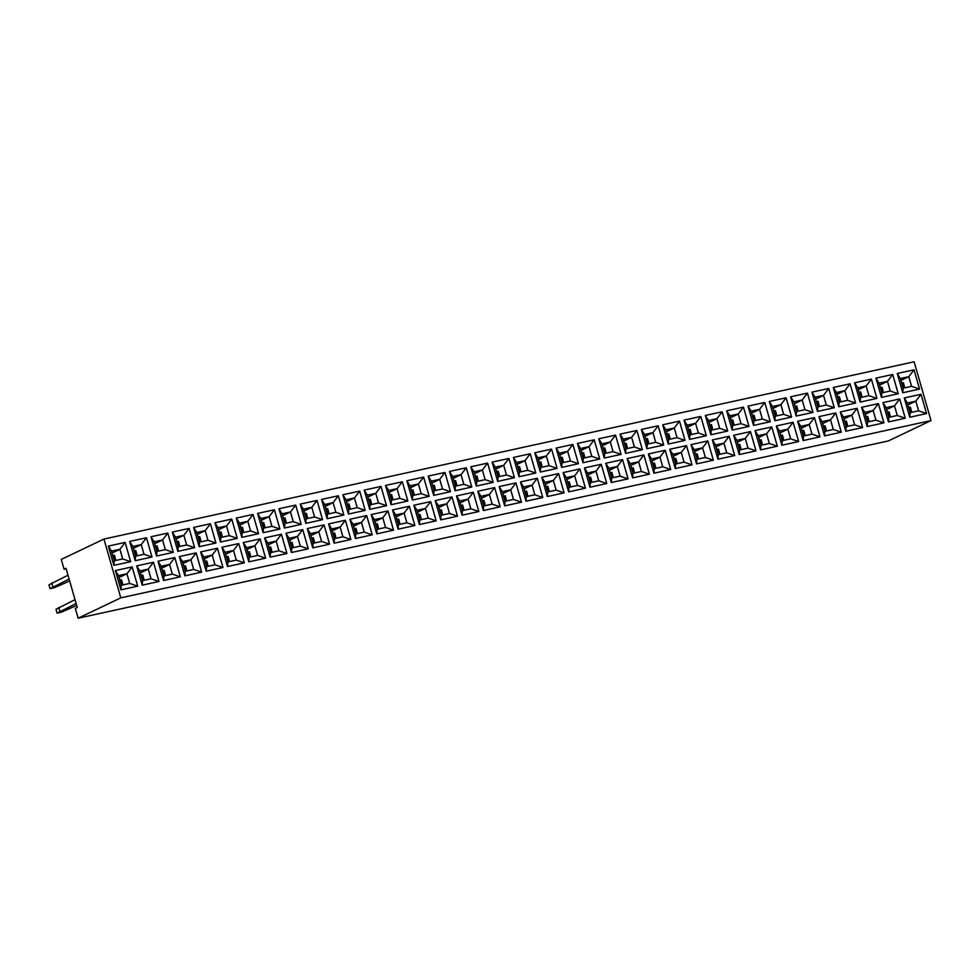 <?xml version="1.0" encoding="UTF-8"?>
<svg xmlns="http://www.w3.org/2000/svg" width="980" height="980" viewBox="0 0 980 980"><rect width="100%" height="100%" fill="white"/><g stroke="black" fill="none" stroke-linecap="round" stroke-linejoin="round"><path stroke-width="1.47" d="M103.941 539.061L61.275 559.421L64.092 569.221L66.028 568.29L77.261 607.477L75.325 608.409L78.131 618.209L120.797 597.849L931 420.579L914.144 361.791L103.941 539.061L120.797 597.849M78.131 618.209L888.346 440.939L931 420.579M144.011 554.288L151.986 557.02L146.461 537.751L129.679 541.426L135.203 560.695L151.998 557.02L146.473 537.751L129.679 541.426L132.815 546.46L135.583 556.138L144.011 554.288L141.243 544.623L132.815 546.46M156.531 556.028L173.313 552.352L167.788 533.083L151.006 536.758L156.531 556.028M210.431 523.749L193.648 527.424L199.173 546.693L215.955 543.03L210.431 523.749L193.648 527.424M172.321 532.091L177.846 551.36L194.64 547.685L189.115 528.416L172.321 532.091L189.103 528.416L183.885 535.288L175.457 537.126L178.225 546.803L186.653 544.966L183.885 535.288M142.222 585.146L142.602 580.613L151.03 578.776L158.993 581.508L153.48 562.226L136.698 565.901L142.222 585.17L159.017 581.495L153.48 562.226L136.698 565.901M163.538 580.479L163.929 575.946L172.357 574.109L180.32 576.84L174.795 557.559L158.025 561.234L163.55 580.503L180.332 576.828L174.808 557.559L158.025 561.234M206.18 571.156L206.572 566.624L214.975 564.762L222.962 567.506L217.438 548.237L200.667 551.899L206.192 571.181L222.975 567.506L217.45 548.224L200.667 551.899L203.791 556.946L206.572 566.624L215 564.774L212.219 555.096L203.791 556.946M196.123 552.904L190.904 559.764L182.5 561.626L185.257 571.267L193.648 569.429L201.647 572.173L196.123 552.904L179.34 556.567L184.865 575.836L201.66 572.173L196.135 552.892L179.34 556.567L182.476 561.614L185.245 571.279L193.673 569.441L190.904 559.764L182.476 561.614M264.625 537.91L270.149 557.179L286.944 553.504L281.419 534.235L264.625 537.91L281.407 534.235L276.189 541.107L267.761 542.945L270.529 552.622L278.957 550.785L276.189 541.107M248.834 561.846L265.617 558.171L260.092 538.902L243.31 542.577L248.834 561.846M236.315 560.107L244.29 562.839L238.765 543.569L221.982 547.232L227.507 566.514L244.302 562.839L238.777 543.569L221.982 547.244L225.118 552.279L227.887 561.957L236.315 560.107L233.546 550.429L225.118 552.279M250.623 530.964L258.585 533.696L253.061 514.427L236.29 518.101L241.815 537.371L258.598 533.696L253.073 514.427L236.29 518.089L239.414 523.136L242.195 532.814L250.623 530.964L247.842 521.287L239.414 523.136L242.207 532.789L250.598 530.952L247.83 521.311L239.439 523.149M220.488 542.038L237.282 538.363L231.758 519.082L214.963 522.757L220.488 542.038M271.938 526.297L279.913 529.029L274.4 509.759L257.605 513.434L263.13 532.704L279.925 529.029L274.388 509.759L257.605 513.434L260.741 518.469L263.51 528.147L271.938 526.297L269.169 516.632L260.741 518.469L263.522 528.122L271.913 526.285L269.157 516.656L260.766 518.481M291.477 552.512L308.259 548.849L302.734 529.568L285.952 533.243L291.477 552.512M284.445 528.012L284.837 523.479L293.265 521.642L301.228 524.374L295.715 505.092L278.933 508.767L284.457 528.036L301.24 524.361L295.703 505.092L278.933 508.767M462.046 515.198L478.828 511.523L473.303 492.254L456.521 495.917L462.046 515.198M455.026 490.723L471.809 487.048L466.284 467.766L449.502 471.441L455.026 490.723M440.718 519.841L441.098 515.309L449.514 513.447L457.501 516.191L451.976 496.921L435.194 500.584L440.718 519.865L457.513 516.191L451.988 496.909L435.194 500.584L438.329 505.631L441.098 515.309L449.526 513.459L446.757 503.781L438.329 505.631M433.699 495.353L434.079 490.821L442.507 488.983L450.482 491.715L444.957 472.446L428.174 476.109L433.699 495.378L450.494 491.715L444.969 472.434L428.174 476.109M423.642 477.101L406.859 480.776L412.384 500.045L429.166 496.37L423.642 477.101L406.859 480.776M419.403 524.521L436.186 520.858L430.661 501.576L413.879 505.251L419.403 524.521M348.415 514.022L348.794 509.49L357.21 507.628L365.197 510.372L359.672 491.103L342.89 494.765L348.415 514.047L365.209 510.372L359.685 491.103L342.89 494.778L346.026 499.812L348.794 509.49L357.222 507.64L354.454 497.963L346.026 499.812M369.742 509.38L386.524 505.705L381 486.435L364.217 490.11L369.742 509.38M364.241 532.115L372.216 534.847L366.692 515.578L349.909 519.253L355.434 538.522L372.229 534.847L366.704 515.578L349.909 519.253L353.045 524.288L355.813 533.965L364.241 532.115L361.473 522.45L353.045 524.288L355.826 533.941L364.217 532.103L361.461 522.463L353.07 524.3M392.551 509.919L398.076 529.188L414.871 525.513L409.346 506.244L392.551 509.919L409.334 506.244L404.115 513.116L395.687 514.953L398.456 524.631L406.884 522.793L404.115 513.116M385.532 485.443L391.057 504.712L407.852 501.037L402.327 481.768L385.532 485.443L402.315 481.768L397.096 488.64L388.668 490.478L391.437 500.155L399.865 498.318L397.096 488.64L388.693 490.502L391.449 500.131L399.852 498.293L397.084 488.665L389.232 492.401M376.761 533.855L393.543 530.18L388.019 510.911L371.236 514.586L376.761 533.855L377.141 529.298L385.569 527.461L382.788 517.783L374.36 519.62L377.141 529.298M321.599 541.45L329.574 544.182L324.049 524.913L307.267 528.575L312.792 547.857L329.586 544.182L324.062 524.9L307.267 528.575L310.403 533.622L313.171 543.3L321.599 541.45L318.831 531.773L310.403 533.622L313.184 543.275L321.575 541.438L318.819 531.797L310.427 533.635M342.927 536.783L350.889 539.515L345.377 520.245L328.594 523.908L334.119 543.19L350.901 539.515L345.364 520.245L328.594 523.92L331.718 528.955L334.499 538.633L342.927 536.783L340.146 527.105L331.718 528.955L334.511 538.608L342.902 536.771L340.134 527.13L331.742 528.967M305.772 523.345L306.152 518.812L314.58 516.975L322.555 519.706L317.03 500.437L300.248 504.1L305.772 523.369L322.567 519.706L317.042 500.425L300.248 504.1M327.099 518.714L343.882 515.039L338.357 495.758L321.575 499.433L327.099 518.714M494.63 487.587L477.836 491.262L483.361 510.531L500.155 506.856L494.63 487.587L477.836 491.262M470.817 466.774L476.341 486.055L493.136 482.38L487.611 463.111L470.817 466.774L487.599 463.111L482.38 469.971L473.952 471.821L476.721 481.499L485.149 479.649L482.38 469.971M862.62 427.55L857.084 408.28L840.301 411.955L845.826 431.225L862.62 427.55M824.499 435.867L824.891 431.335L833.319 429.485L841.281 432.217L835.756 412.948L818.974 416.623L824.511 435.892L841.293 432.217L835.769 412.948L818.974 416.623M797.659 421.277L803.183 440.559L819.966 436.884L814.441 417.615L797.659 421.277L814.441 417.615L809.223 424.475L800.795 426.325L803.563 436.002L811.991 434.152L809.223 424.475M838.794 406.725L839.186 402.192L847.614 400.342L855.577 403.074L850.064 383.805L833.282 387.48L838.807 406.749L855.601 403.074L850.064 383.805L833.282 387.48M796.164 416.084L812.959 412.409L807.422 393.127L790.639 396.802L796.164 416.084M817.479 411.392L817.871 406.859L826.299 405.01L834.262 407.741L828.749 388.472L811.955 392.135L817.492 411.416L834.274 407.741L828.737 388.472L811.955 392.147M710.88 434.74L727.662 431.065L722.138 411.796L705.355 415.459L710.88 434.74M732.195 430.049L732.587 425.516L741.015 423.666L748.977 426.398L743.452 407.129L726.67 410.804L732.195 430.073L748.99 426.398L743.465 407.129L726.67 410.804M753.522 425.406L770.305 421.731L764.78 402.462L747.997 406.137L753.522 425.406L753.902 420.849L762.33 419.011L759.561 409.334L751.133 411.171L753.902 420.849L762.305 418.987L759.549 409.358L751.145 411.196L753.914 420.824M771.799 426.937L755.017 430.612L760.541 449.881L777.324 446.219L771.799 426.937L755.017 430.612M739.214 454.549L756.009 450.874L750.484 431.604L733.689 435.279L739.214 454.549L739.606 449.991L748.034 448.154L745.253 438.477L736.825 440.314L739.606 449.991M729.157 436.272L712.374 439.947L717.899 459.216L734.682 455.541L729.157 436.272L712.374 439.947L715.51 444.981L718.279 454.659L726.707 452.821L723.938 443.144L715.51 444.981L718.291 454.634L726.682 452.797L723.926 443.168L715.523 444.994M781.856 445.202L782.248 440.669L790.676 438.82L798.639 441.551L793.114 422.282L776.332 425.945L781.856 445.226L798.651 441.551L793.126 422.27L776.332 425.945M774.837 420.714L775.229 416.182L783.633 414.332L791.62 417.076L786.095 397.807L769.312 401.469L774.849 420.738L791.632 417.076L786.107 397.794L769.312 401.469L772.448 406.516L775.229 416.182L783.657 414.344L780.876 404.666L772.448 406.516M534.786 452.785L540.311 472.054L557.093 468.391L551.569 449.11L534.786 452.785L551.556 449.122L546.338 455.982L537.91 457.832L540.691 467.497L549.119 465.659L546.338 455.982L537.934 457.844L540.703 467.485L549.094 465.647L546.338 456.006L538.486 459.755M556.101 448.117L561.626 467.399L578.421 463.724L572.896 444.442L556.101 448.117L572.884 444.454L567.665 451.315L559.237 453.164L562.005 462.842L570.434 460.992L567.665 451.315M599.736 459.057L594.211 439.787L577.428 443.45L582.953 462.732L599.736 459.057L594.199 439.787L577.428 443.462M646.91 448.73L663.705 445.055L658.18 425.786L641.386 429.461L646.91 448.73L647.302 444.173L655.718 442.335L652.95 432.658L644.522 434.495L647.302 444.173M642.378 449.722L636.853 430.453L620.071 434.128L625.595 453.397L642.378 449.722L636.841 430.453L620.071 434.128L623.207 439.163L625.975 448.84L634.403 447.002L631.622 437.325L623.207 439.163L625.987 448.816L634.379 446.978L631.622 437.35L623.219 439.187M615.538 435.12L598.743 438.795L604.268 458.064L621.063 454.389L615.538 435.12L598.743 438.795M620.095 476.145L628.07 478.877L622.545 459.596L605.763 463.271L611.287 482.54L628.082 478.865L622.557 459.596L605.763 463.271L608.899 468.305L611.667 477.983L620.095 476.145L617.327 466.468L608.899 468.305M598.78 480.8L606.743 483.532L601.218 464.263L584.448 467.938L589.972 487.207L606.755 483.532L601.23 464.263L584.448 467.938L587.571 472.973L590.352 482.65L598.78 480.8L595.999 471.135L587.571 472.973L590.364 482.626L598.755 480.788L595.999 471.147L587.596 472.985M547.318 496.517L547.71 491.985L556.138 490.135L564.1 492.867L558.588 473.585L541.805 477.26L547.33 496.541L564.113 492.867L558.576 473.597L541.805 477.26M577.453 485.468L585.428 488.199L579.915 468.93L563.12 472.593L568.645 491.874L585.44 488.199L579.903 468.93L563.12 472.605L566.256 477.64L569.025 487.317L577.453 485.468L574.684 475.79L566.256 477.64L569.037 487.293L577.441 485.455L574.672 475.815L566.281 477.652M648.405 453.936L653.93 473.218L670.724 469.543L665.2 450.261L648.405 453.936L665.187 450.273L659.969 457.133L651.541 458.983L654.309 468.648L662.737 466.811L659.969 457.133M632.602 477.848L632.994 473.316L641.422 471.478L649.385 474.21L643.872 454.928L627.09 458.603L632.615 477.873L649.397 474.198L643.86 454.928L627.09 458.603M696.572 463.883L713.367 460.208L707.842 440.939L691.047 444.602L696.572 463.883M684.028 420.126L689.553 439.408L706.347 435.733L700.823 416.451L684.028 420.126L700.81 416.463L695.592 423.323L687.164 425.173L689.945 434.851L698.373 433.001L695.592 423.323M668.238 444.063L685.02 440.4L679.495 421.118L662.713 424.793L668.238 444.063L668.617 439.505L677.045 437.668L674.277 427.99L665.849 429.84L668.617 439.505M692.039 464.875L686.502 445.606L669.732 449.269L675.257 468.55L692.039 464.875L686.514 445.594L669.732 449.269M499.163 486.595L504.688 505.864L521.47 502.189L515.946 482.92L499.163 486.595L515.933 482.92L510.715 489.792L502.287 491.629L505.068 501.307L513.495 499.469L510.715 489.792L502.311 491.654L505.08 501.282L513.471 499.445L510.702 489.816L502.863 493.553M520.478 481.927L526.003 501.197L542.798 497.534L537.273 478.252L520.478 481.927L537.26 478.265L532.042 485.125L523.614 486.974L526.383 496.64L534.811 494.802L532.042 485.125M527.791 470.327L535.766 473.058L530.241 453.777L513.459 457.452L518.984 476.721L535.778 473.046L530.254 453.777L513.459 457.452L516.595 462.487L519.363 472.164L527.791 470.327L525.023 460.649L516.595 462.487M497.669 481.388L514.451 477.713L508.926 458.444L492.144 462.119L497.669 481.388L498.048 476.831L506.476 474.982L503.696 465.316L495.268 467.154L498.048 476.831M888.468 421.902L905.263 418.227L899.726 398.946L882.943 402.621L888.468 421.902M881.449 397.415L898.244 393.74L892.707 374.47L875.924 378.145L881.449 397.415L881.829 392.858L890.257 391.02L887.488 381.343L879.06 383.18L881.829 392.858L890.232 391.008L887.476 381.367L879.072 383.204L881.841 392.833M878.399 403.613L873.18 410.485L864.777 412.347L867.545 421.976L875.936 420.151L883.923 422.895L878.399 403.613L861.616 407.288L867.153 426.557L883.936 422.882L878.411 403.613L861.616 407.288L864.752 412.323L867.533 422L875.961 420.163L873.18 410.485L864.752 412.323M860.122 402.057L860.514 397.525L868.942 395.687L876.904 398.419L871.392 379.138L854.597 382.812L860.134 402.082L876.916 398.407L871.379 379.138L854.597 382.812M113.876 565.338L114.268 560.805L122.672 558.943L130.659 561.687L125.146 542.405L108.364 546.081L113.888 565.362L130.671 561.687L125.134 542.418L108.364 546.093L111.487 551.128L114.268 560.805L122.696 558.955L119.915 549.278L111.487 551.128M120.895 589.813L121.287 585.28L129.715 583.431L137.678 586.163L132.153 566.893L115.383 570.568L120.908 589.838L137.69 586.163L132.165 566.893L115.383 570.568M911.584 386.353L919.546 389.085L914.022 369.815L897.239 373.478L902.776 392.76L919.558 389.085L914.034 369.803L897.239 373.478L900.375 378.525L903.156 388.19L911.584 386.353L908.803 376.675L900.375 378.525L903.168 388.178L911.559 386.341L908.791 376.7L900.399 378.537M921.053 394.279L904.258 397.954L909.795 417.235L926.578 413.56L921.053 394.279L904.258 397.966M66.162 568.768L64.092 569.221M156.518 556.003L156.91 551.471L165.338 549.633L173.301 552.352L167.776 533.083L151.006 536.758M207.981 540.298L215.943 543.03L210.418 523.761L205.2 530.621L196.772 532.471L199.553 542.136L207.981 540.298L205.2 530.621M189.115 528.416L194.628 547.698L186.653 544.966L183.873 535.313L175.481 537.15L178.238 546.779L186.629 544.941M281.419 534.235L286.932 553.516L278.957 550.785L276.176 541.132L267.785 542.969L270.541 552.598L278.933 550.76M248.822 561.822L249.214 557.289L257.642 555.44L265.605 558.171L260.08 538.902L243.31 542.577M229.296 535.631L237.27 538.363L231.746 519.094L214.963 522.757L218.099 527.804L220.868 537.481L229.296 535.631L226.527 525.954L218.099 527.804L220.88 537.457L229.271 535.619L226.515 525.978L218.124 527.816M302.734 529.568L285.952 533.243M300.284 546.117L308.247 548.849L302.722 529.58L297.504 536.44L289.076 538.29L291.856 547.955L300.284 546.117L297.504 536.44M462.033 515.174L462.425 510.641L470.853 508.791L478.816 511.523L473.291 492.254L456.521 495.929M455.014 490.698L455.406 486.166L463.834 484.316L471.797 487.048L466.272 467.779L449.502 471.441M421.192 493.651L429.154 496.382L423.63 477.101L418.411 483.973L409.983 485.81L412.764 495.488L421.192 493.651L418.411 483.973L410.007 485.835L412.776 495.464L421.167 493.626L418.399 483.998L410.559 487.734M419.391 524.496L419.783 519.964L428.211 518.126L436.174 520.858L430.649 501.589L413.879 505.251M369.73 509.355L370.122 504.823L378.55 502.973L386.512 505.705L380.987 486.435L364.217 490.11M406.872 522.769L404.103 513.14L395.712 514.978L398.468 524.606L406.872 522.769L414.859 525.525L409.334 506.244M402.327 481.768L407.839 501.037L399.865 498.318M385.569 527.461L393.531 530.192L388.007 510.911L371.236 514.586M327.087 518.69L327.479 514.157L335.907 512.307L343.87 515.039L338.345 495.77L321.575 499.433M492.168 504.137L500.143 506.856L494.618 487.587L489.4 494.459L480.972 496.297L483.74 505.974L492.168 504.137L489.4 494.459L480.996 496.309L483.752 505.95L492.156 504.112L489.388 494.484L481.535 498.22M476.341 486.031L476.721 481.499L485.137 479.637L493.124 482.38L487.599 463.111M862.608 427.55L857.084 408.28L840.301 411.955L843.437 416.99L846.206 426.668L854.634 424.83L851.865 415.152L843.437 416.99M811.967 434.14L809.211 424.499L800.807 426.337L803.576 435.978L811.967 434.14L819.954 436.884L814.441 417.615M807.422 393.127L790.639 396.802M812.947 412.409L807.422 393.139L802.204 399.999L793.776 401.849L796.544 411.526L804.972 409.677L802.204 399.999L793.788 401.861L796.556 411.502L804.948 409.665L802.191 400.024L794.339 403.772M828.749 388.472L823.519 395.332L815.091 397.182L817.871 406.859M710.867 434.716L711.26 430.183L719.688 428.334L727.65 431.065L722.138 411.796L705.355 415.471M762.33 419.011L770.292 421.743L764.78 402.462L747.997 406.137L751.133 411.171M769.349 443.487L777.312 446.219L771.799 426.949L766.581 433.809L758.153 435.659L760.921 445.324L769.349 443.487L766.581 433.809M748.034 448.154L755.997 450.886L750.472 431.604L733.689 435.279L736.825 440.314L739.606 449.967L748.01 448.13L745.241 438.501L736.85 440.339M726.707 452.821L734.669 455.541L729.145 436.272L723.938 443.144L716.074 446.905M551.569 449.11L557.093 468.391L549.119 465.659M570.421 460.98L567.653 451.339L559.262 453.177L562.018 462.817L570.421 460.98L578.408 463.724L572.884 444.454M655.718 442.335L663.693 445.067L658.168 425.786L641.386 429.461L644.522 434.495L647.302 444.148L655.706 442.311L652.937 432.682L644.546 434.52M636.853 430.453L631.622 437.325L623.77 441.086M613.076 451.658L621.051 454.389L615.526 435.12L610.307 441.992L601.879 443.83L604.648 453.507L613.076 451.658L610.307 441.992L601.904 443.842L604.66 453.483L613.063 451.645L610.295 442.005L602.443 445.753M653.93 473.181L654.309 468.648L662.725 466.799L670.712 469.543L665.187 450.273M707.842 440.939L691.047 444.614M705.38 457.476L713.354 460.208L707.83 440.939L702.611 447.799L694.183 449.649L696.964 459.326L705.38 457.476L702.611 447.799L694.208 449.661L696.964 459.302L705.367 457.464L702.599 447.823L694.759 451.572M684.04 420.163L687.164 425.173L689.945 434.826L698.348 432.988L706.335 435.733L700.81 416.463M679.495 421.118L662.713 424.793M677.045 437.668L685.008 440.4L679.483 421.13L674.277 427.99M515.946 482.92L521.458 502.201L513.495 499.469M534.811 494.802L542.785 497.534L537.26 478.265M506.476 474.982L514.439 477.713L508.914 458.444L492.144 462.119L495.268 467.154L498.06 476.807L506.452 474.969L503.696 465.341L495.292 467.166M899.726 398.946L882.943 402.621M905.251 418.227L899.726 398.958L894.507 405.818L886.079 407.668L888.848 417.345L897.276 415.496L894.507 405.818L886.092 407.68L888.86 417.321L897.251 415.483L894.495 405.843L886.643 409.591M890.257 391.02L898.219 393.752L892.707 374.47L875.924 378.145L879.06 383.18M918.603 410.828L926.566 413.56L921.041 394.291L915.822 401.151L907.394 403.001L910.175 412.678L918.603 410.828L915.822 401.151M69.654 580.956L54.304 587.743L50.102 588.662L49 584.803L68 575.187M50.102 588.662L69.115 579.045M75.019 599.674L56.019 609.278L57.122 613.137L61.324 612.218L76.673 605.432M76.134 603.521L57.122 613.137M146.461 537.751L141.243 544.623L132.839 546.473L135.595 556.113L143.987 554.276L141.23 544.635L133.378 548.384M135.203 560.67L135.583 556.138M151.006 536.795L154.13 541.793L156.91 551.471M167.776 533.083L162.558 539.956L154.13 541.793M165.338 549.633L162.558 539.956L154.154 541.818L156.923 551.446L165.314 549.609L162.545 539.98L154.705 543.716M193.648 527.461L196.772 532.471M199.161 546.668L199.553 542.136L207.956 540.286L205.188 530.646L196.796 532.483L199.565 542.124M172.333 532.128L175.457 537.126M177.846 551.336L178.225 546.803M153.48 562.226L148.262 569.098L139.834 570.936L142.602 580.613L151.006 578.751L148.25 569.123L139.858 570.96L142.615 580.589M151.03 578.776L148.262 569.098M136.71 565.938L139.834 570.936M174.795 557.559L169.577 564.431L161.149 566.269L163.929 575.946M158.025 561.271L161.149 566.269M172.333 574.084L169.565 564.456L161.173 566.293L163.942 575.922L172.333 574.084L169.577 564.431M217.438 548.237L212.219 555.096L203.816 556.959L206.584 566.599M184.865 575.811L185.245 571.279M264.637 537.947L267.761 542.945M270.149 557.154L270.529 552.622M243.31 542.614L246.433 547.612L249.214 557.289M260.08 538.902L254.861 545.774L246.433 547.612M257.642 555.44L254.861 545.774L246.458 547.624L249.226 557.265L257.618 555.427L254.849 545.799L247.009 549.535M238.765 543.569L233.546 550.429L225.143 552.291L227.899 561.932L236.29 560.095L233.534 550.454L225.682 554.202M227.507 566.489L227.887 561.957M241.803 537.346L242.195 532.814M253.061 514.427L247.842 521.287L239.99 525.06M220.488 542.014L220.868 537.481M231.746 519.094L226.527 525.954L218.663 529.727M274.388 509.759L269.169 516.632M263.13 532.679L263.51 528.147M291.464 552.487L291.856 547.955L300.26 546.105L297.491 536.464L289.1 538.302L291.868 547.943M285.952 533.279L289.076 538.29M295.703 505.092L290.484 511.964L282.056 513.802L284.837 523.479M293.265 521.642L290.484 511.964M278.933 508.804L282.056 513.802L284.849 523.455L293.24 521.617L290.472 511.989L282.081 513.826M456.533 495.966L459.645 500.964L462.425 510.641L470.829 508.779L468.073 499.114L459.645 500.964M473.291 492.254L468.073 499.114L459.669 500.976L462.438 510.617M449.514 471.478L452.625 476.488L455.406 486.166L463.81 484.304L461.041 474.663L452.65 476.501L455.418 486.141M466.272 467.779L461.053 474.639L452.625 476.488M463.834 484.316L461.053 474.639M451.976 496.921L446.757 503.781L438.354 505.643L441.11 515.284M444.957 472.446L439.738 479.306L431.31 481.156L434.079 490.821L442.495 488.971L439.726 479.33L431.335 481.168L434.091 490.809M428.187 476.145L431.31 481.156M442.507 488.983L439.738 479.306M406.872 480.813L409.983 485.81M412.372 500.021L412.764 495.488M413.891 505.288L417.002 510.298L419.783 519.964L428.187 518.114L425.43 508.449L417.002 510.298M430.649 501.589L425.43 508.449M359.672 491.103L354.454 497.963L346.05 499.825L348.807 509.465M364.229 490.147L367.341 495.145L370.122 504.823L378.525 502.961L375.769 493.308L367.341 495.145M380.987 486.435L375.769 493.308L367.365 495.157L370.134 504.798M366.692 515.578L361.473 522.45M355.434 538.498L355.813 533.965M392.563 509.955L395.687 514.953M398.076 529.163L398.456 524.631M385.544 485.48L388.668 490.478M391.057 504.688L391.437 500.155M371.249 514.623L374.36 519.62L377.153 529.274L385.544 527.436L382.776 517.808L374.385 519.645M388.007 510.911L382.788 517.783M312.792 547.832L313.171 543.3M324.049 524.913L318.831 531.773L310.966 535.546M345.364 520.245L340.146 527.105L332.293 530.878M334.107 543.165L334.499 538.633M317.03 500.437L311.812 507.297L303.384 509.147L306.152 518.812M300.26 504.137L303.384 509.147M314.555 516.962L311.799 507.322L303.408 509.159L306.164 518.788L314.555 516.962L311.812 507.297M321.587 499.469L324.699 504.48L327.479 514.157L335.883 512.295L333.127 502.63L324.699 504.48M338.345 495.77L333.127 502.63M477.848 491.299L480.972 496.297M483.361 510.507L483.74 505.974M470.829 466.823L473.952 471.821L476.733 481.474M862.596 427.562L854.634 424.83L851.853 415.177L843.449 417.015L846.218 426.643L854.609 424.805M857.084 408.28L851.865 415.152L844.001 418.913M845.814 431.2L846.206 426.668M835.756 412.948L830.538 419.82L822.11 421.657L824.891 431.335L833.294 429.473L830.538 419.82L822.134 421.67L824.891 431.31M818.986 416.659L822.11 421.657M797.671 421.314L800.795 426.325M803.171 440.535L803.563 436.002M850.064 383.805L844.846 390.677L836.418 392.515L839.186 402.192L847.59 400.33L844.834 390.689L836.43 392.527L839.198 402.168M847.614 400.342L844.846 390.677M833.294 387.517L836.418 392.515M796.152 416.059L796.544 411.526M812.935 412.409L804.972 409.677M790.652 396.839L793.776 401.849M826.299 405.01L823.519 395.332M811.967 392.172L815.091 397.182L817.884 406.835L826.275 404.997L823.506 395.357L815.115 397.194M705.367 415.508L708.491 420.506L711.26 430.183M722.138 411.796L716.919 418.656L708.491 420.506M719.663 428.321L716.907 418.68L708.503 420.518L711.272 430.159L719.663 428.321L716.919 418.656M743.452 407.129L738.234 414.001L729.806 415.839L732.587 425.516L740.99 423.654L738.234 414.001M726.682 410.841L729.806 415.839M764.78 402.462L759.561 409.334L751.697 413.095M755.029 430.649L758.153 435.659L760.933 445.312L769.325 443.475L766.568 433.834L758.165 435.671M760.529 449.857L760.921 445.324M750.472 431.604L745.253 438.477L737.401 442.237M717.887 459.191L718.279 454.659M793.114 422.282L787.895 429.142L779.467 430.992L782.248 440.669M776.344 425.982L779.467 430.992L782.248 440.645L790.652 438.807L787.895 429.142M786.095 397.807L780.876 404.666L772.473 406.529L775.229 416.169M534.798 452.821L537.91 457.832M540.298 472.029L540.691 467.497M556.113 448.154L559.237 453.164M561.626 467.374L562.005 462.842M599.723 459.057L591.761 456.325L588.98 446.647L580.552 448.497L583.333 458.175L591.761 456.325L588.98 446.672L580.577 448.509L583.345 458.15L591.736 456.313M594.199 439.787L588.98 446.647M582.941 462.707L583.333 458.175M577.441 443.487L580.552 448.497M658.168 425.786L652.95 432.658L645.097 436.418M642.365 449.734L634.403 447.002M625.583 453.373L625.975 448.84M598.755 438.832L601.879 443.83M604.268 458.04L604.648 453.507M622.545 459.596L617.327 466.468L608.923 468.33L611.679 477.958L620.083 476.121L617.314 466.492L609.462 470.229M611.287 482.515L611.667 477.983M589.96 487.183L590.352 482.65M601.218 464.263L595.999 471.135L588.147 474.896M558.576 473.597L553.357 480.457L544.929 482.307L547.71 491.985L556.113 490.123L553.357 480.482L544.954 482.319L547.722 491.96M556.138 490.135L553.357 480.457M541.818 477.297L544.929 482.307M579.903 468.93L574.684 475.79M568.645 491.85L569.025 487.317M648.417 453.973L651.541 458.983M643.86 454.928L638.642 461.801L630.214 463.638L632.994 473.316M641.422 471.478L638.642 461.801L630.238 463.663L633.007 473.291L641.398 471.466L638.642 461.825L630.789 465.574M627.102 458.64L630.214 463.638M696.572 463.859L696.964 459.326M691.059 444.651L694.183 449.649M689.553 439.383L689.945 434.851M662.725 424.83L665.849 429.84L668.63 439.493L677.021 437.656L674.264 428.015L665.861 429.853M686.502 445.606L681.284 452.466L672.868 454.316L675.636 463.993L684.064 462.144L681.284 452.466M669.744 449.305L672.868 454.316M692.027 464.875L684.064 462.144L681.284 452.491L672.88 454.328L675.649 463.969L684.04 462.131M675.245 468.526L675.636 463.993M499.175 486.631L502.287 491.629M504.676 505.839L505.068 501.307M520.49 481.964L523.614 486.974L526.395 496.627L534.798 494.79L532.03 485.149L523.639 486.987M526.003 501.172L526.383 496.64M518.984 476.697L519.363 472.164M530.241 453.777L525.023 460.649L516.619 462.511L519.376 472.14L527.779 470.302L525.01 460.674L517.158 464.41M508.914 458.444L503.696 465.316L495.843 469.077M888.456 421.865L888.848 417.345M905.238 418.227L897.276 415.496M882.956 402.658L886.079 407.668M892.707 374.47L887.488 381.343M867.141 426.533L867.533 422M871.379 379.138L866.161 386.01L857.733 387.847L860.514 397.525L868.917 395.663L866.149 386.034L857.757 387.872L860.526 397.5M868.942 395.687L866.161 386.01M854.609 382.849L857.733 387.847M125.134 542.418L119.915 549.278L111.512 551.14L114.28 560.78M132.153 566.893L126.935 573.766L118.507 575.603L121.287 585.28M115.383 570.605L118.507 575.603L121.3 585.256L129.691 583.418L126.922 573.778L118.531 575.615M129.715 583.431L126.935 573.766L119.082 577.526M902.764 392.723L903.156 388.19M914.022 369.815L908.803 376.675M904.27 397.99L907.394 403.001L910.187 412.654L918.579 410.816L915.81 401.175L907.419 403.013M909.783 417.211L910.175 412.678M51.744 582.953L52.859 586.799M59.878 611.287L58.763 607.429M214.975 564.762L212.207 555.121L204.367 558.87M193.648 569.429L190.892 559.788L183.04 563.537M470.829 508.779L468.06 499.139L460.22 502.887M449.514 513.447L446.745 503.806L438.893 507.554M428.187 518.114L425.418 508.473L417.027 510.31L419.795 519.951M357.21 507.628L354.442 497.987L346.589 501.736M378.525 502.961L375.757 493.32L367.916 497.068M335.883 512.295L333.114 502.654L324.723 504.492L327.491 514.133M485.137 479.637L482.368 469.996L473.977 471.833M833.294 429.473L830.526 419.832L822.686 423.58M740.99 423.654L738.222 414.026L729.831 415.851L732.587 425.491M790.652 438.807L787.883 429.166L779.492 431.004M783.633 414.332L780.864 404.691L773.024 408.44M662.725 466.799L659.957 457.158L651.565 458.995L654.322 468.636M698.348 432.988L695.58 423.348L687.188 425.185M875.936 420.151L873.168 410.51L865.328 414.258M122.672 558.943L119.903 549.302L112.063 553.051M134.162 551.115L135.755 550.54L136.857 554.398L135.314 555.133M155.489 546.448L157.082 545.872L158.184 549.731L156.641 550.466M205.188 530.646L197.347 534.394M198.132 537.126L199.724 536.538L200.827 540.397L199.283 541.132M183.873 535.313L176.02 539.049M176.804 541.781L178.397 541.205L179.499 545.064L177.956 545.799M148.25 569.123L140.397 572.859M142.333 579.609L143.876 578.874L142.774 575.015L141.181 575.591M169.565 564.456L161.725 568.192M163.66 574.942L165.204 574.207L164.101 570.348L162.508 570.936M206.302 565.619L207.846 564.872L206.743 561.026L205.151 561.601M184.975 570.274L186.518 569.539L185.416 565.681L183.824 566.269M276.176 541.132L268.324 544.868M270.26 551.618L271.803 550.883L270.701 547.024L269.108 547.6M248.945 556.285L250.488 555.55L249.386 551.691L247.793 552.267M227.617 560.952L229.161 560.217L228.058 556.358L226.466 556.934M240.774 527.791L242.366 527.216L243.469 531.062L241.925 531.809M219.446 532.459L221.039 531.883L222.142 535.729L220.598 536.476M269.157 516.656L261.305 520.392M262.089 523.124L263.681 522.548L264.784 526.407L263.24 527.142M297.491 536.464L289.651 540.213M291.587 546.95L293.13 546.215L292.028 542.357L290.435 542.945M290.472 511.989L282.632 515.725M283.416 518.457L285.009 517.881L286.111 521.74L284.568 522.475M462.156 509.637L463.699 508.902L462.597 505.043L461.004 505.619M461.041 474.663L453.201 478.412M453.985 481.143L455.577 480.568L456.68 484.414L455.137 485.161M440.829 514.304L442.372 513.557L441.27 509.71L439.677 510.286M439.726 479.33L431.874 483.079M432.658 485.81L434.25 485.223L435.353 489.081L433.809 489.816M411.343 490.478L412.935 489.89L414.038 493.749L412.494 494.484M425.418 508.473L417.578 512.221M419.514 518.959L421.057 518.224L419.954 514.365L418.362 514.953M347.373 504.467L348.966 503.892L350.068 507.738L348.525 508.485M368.701 499.8L370.293 499.224L371.396 503.083L369.852 503.818M361.461 522.463L353.609 526.211M355.544 532.961L357.088 532.226L355.985 528.367L354.393 528.943M404.103 513.14L396.251 516.877M398.186 523.626L399.73 522.891L398.627 519.033L397.035 519.62M390.016 495.133L391.608 494.557L392.711 498.416L391.167 499.151M382.776 517.808L374.936 521.544M376.871 528.293L378.415 527.559L377.312 523.7L375.72 524.276M312.902 542.283L314.445 541.548L313.343 537.702L311.75 538.277M334.229 537.628L335.773 536.881L334.67 533.034L333.077 533.61M311.799 507.322L303.947 511.07M304.731 513.802L306.324 513.214L307.426 517.073L305.882 517.808M333.114 502.654L325.274 506.403M326.058 509.135L327.651 508.559L328.753 512.405L327.21 513.14M483.471 504.97L485.014 504.235L483.912 500.376L482.319 500.952M482.368 469.996L474.516 473.744M475.3 476.476L476.893 475.9L477.995 479.759L476.452 480.494M845.936 425.663L847.48 424.928L846.377 421.069L844.785 421.645M824.609 430.33L826.164 429.595L825.05 425.737L823.47 426.312M809.211 424.499L801.358 428.248M803.294 434.998L804.837 434.25L803.735 430.404L802.142 430.98M844.834 390.689L836.981 394.438M837.765 397.17L839.358 396.594L840.46 400.452L838.917 401.188M795.123 406.504L796.716 405.928L797.818 409.775L796.274 410.51M823.506 395.357L815.666 399.105M816.45 401.837L818.031 401.261L819.145 405.108L817.602 405.855M716.907 418.68L709.055 422.429M709.839 425.161L711.431 424.585L712.534 428.444L710.99 429.179M738.222 414.026L730.382 417.762M731.166 420.494L732.746 419.918L733.861 423.777L732.305 424.512M752.481 415.826L754.073 415.251L755.176 419.109L753.632 419.844M766.568 433.834L758.716 437.582M760.652 444.32L762.195 443.585L761.092 439.726L759.5 440.314M739.324 448.987L740.88 448.252L739.765 444.393L738.173 444.969M718.009 453.654L719.553 452.919L718.45 449.06L716.858 449.636M787.883 429.166L780.043 432.915M781.967 439.653L783.522 438.918L782.408 435.071L780.827 435.647M773.808 411.171L775.388 410.583L776.503 414.442L774.947 415.177M539.27 462.487L540.862 461.899L541.965 465.757L540.421 466.492M567.653 451.339L559.801 455.088M560.585 457.819L562.177 457.244L563.292 461.09L561.736 461.825M588.98 446.672L581.128 450.42M581.912 453.152L583.504 452.576L584.607 456.423L583.063 457.17M645.869 439.163L647.462 438.575L648.576 442.433L647.02 443.168M624.554 443.818L626.147 443.242L627.249 447.101L625.706 447.836M603.227 448.485L604.819 447.909L605.934 451.768L604.378 452.503M611.398 476.978L612.953 476.243L611.839 472.385L610.246 472.96M590.082 481.646L591.626 480.911L590.524 477.052L588.931 477.627M553.357 480.482L545.505 484.23M547.44 490.968L548.984 490.233L547.881 486.386L546.289 486.962M574.672 475.815L566.82 479.563M568.755 486.313L570.311 485.566L569.196 481.719L567.604 482.295M659.957 457.158L652.104 460.906M654.04 467.644L655.596 466.909L654.481 463.062L652.888 463.638M632.725 472.311L634.268 471.576L633.166 467.717L631.573 468.305M696.682 458.322L698.238 457.587L697.123 453.728L695.53 454.304M695.58 423.348L687.74 427.096M688.511 429.828L690.104 429.252L691.219 433.099L689.663 433.846M674.264 428.015L666.412 431.764M667.196 434.495L668.789 433.907L669.891 437.766L668.348 438.501M681.284 452.491L673.432 456.239M675.367 462.989L676.911 462.242L675.808 458.395L674.216 458.971M504.798 500.302L506.341 499.567L505.239 495.709L503.647 496.284M532.03 485.149L524.178 488.898M526.113 495.635L527.657 494.9L526.554 491.041L524.962 491.629M517.942 467.142L519.535 466.566L520.649 470.425L519.094 471.16M496.627 471.809L498.22 471.233L499.322 475.092L497.779 475.827M888.578 416.329L890.122 415.594L889.019 411.747L887.427 412.323M887.476 381.367L879.624 385.115M880.408 387.847L882 387.259L883.103 391.118L881.559 391.853M867.251 420.996L868.807 420.261L867.692 416.402L866.112 416.99M866.149 386.034L858.308 389.771M859.092 392.502L860.673 391.927L861.788 395.785L860.244 396.52M112.847 555.783L114.44 555.207L115.542 559.053L113.999 559.801M121.018 584.276L122.561 583.541L121.459 579.682L119.866 580.258M908.791 376.7L900.951 380.448M901.735 383.18L903.315 382.592L904.43 386.451L902.886 387.186M915.81 401.175L907.97 404.924M909.906 411.674L911.449 410.926L910.334 407.08L908.754 407.656M135.264 554.974L136.857 554.398M134.652 550.883L135.755 554.741M156.592 550.307L158.184 549.731M155.979 546.215L157.082 550.074M199.234 540.972L200.827 540.397M198.621 536.893L199.724 540.74M177.907 545.64L179.499 545.064M177.294 541.56L178.397 545.407M143.876 578.874L142.284 579.45M142.774 579.217L141.671 575.358M165.204 574.207L163.611 574.782M164.101 574.549L162.986 570.703M207.846 564.872L206.253 565.46M206.743 565.227L205.641 561.369M186.518 569.539L184.926 570.115M185.416 569.882L184.314 566.036M271.803 550.883L270.211 551.458M270.701 551.226L269.598 547.367M250.488 555.55L248.896 556.126M249.386 555.893L248.283 552.034M229.161 560.217L227.568 560.793M228.058 560.56L226.956 556.701M241.876 531.65L243.469 531.062M241.264 527.559L242.366 531.417M220.549 536.317L222.142 535.729M219.936 532.226L221.039 536.085M263.204 526.983L264.784 526.407M262.579 522.891L263.681 526.75M293.13 546.215L291.538 546.791M292.028 546.558L290.925 542.712M284.519 522.316L286.111 521.74M283.906 518.224L285.009 522.083M463.699 508.902L462.107 509.478M462.597 509.245L461.494 505.386M455.088 485.002L456.68 484.414M454.475 480.911L455.577 484.769M442.372 513.557L440.792 514.145M441.27 513.912L440.167 510.053M433.773 489.657L435.353 489.081M433.148 485.578L434.25 489.424M412.445 494.324L414.038 493.749M411.833 490.245L412.935 494.091M421.057 518.224L419.465 518.8M419.954 518.567L418.852 514.721M348.488 508.326L350.068 507.738M347.863 504.235L348.966 508.093M369.803 503.659L371.396 503.083M369.191 499.567L370.293 503.426M357.088 532.226L355.507 532.802M355.985 532.569L354.882 528.71M399.73 522.891L398.149 523.467M398.627 523.234L397.525 519.388M391.13 498.992L392.711 498.416M390.505 494.9L391.608 498.759M378.415 527.559L376.822 528.134M377.312 527.902L376.21 524.043M314.445 541.548L312.865 542.124M313.343 541.891L312.24 538.045M335.773 536.881L334.18 537.469M334.67 537.236L333.568 533.377M305.846 517.648L307.426 517.073M305.221 513.569L306.324 517.416M327.161 512.981L328.753 512.405M326.548 508.902L327.651 512.748M485.014 504.235L483.434 504.81M483.912 504.577L482.809 500.719M476.415 480.335L477.995 479.759M475.79 476.243L476.893 480.102M847.48 424.928L845.887 425.504M846.377 425.271L845.274 421.412M826.164 429.595L824.572 430.171M825.062 429.938L823.947 426.079M804.837 434.25L803.245 434.838M803.735 434.606L802.632 430.747M838.868 401.028L840.46 400.452M838.255 396.937L839.358 400.796M796.226 410.351L797.818 409.775M795.613 406.271L796.716 410.118M817.553 405.696L819.145 405.108M816.928 401.604L818.043 405.463M710.941 429.02L712.534 428.444M710.329 424.928L711.431 428.787M732.268 424.352L733.861 423.777M731.644 420.261L732.758 424.12M753.583 419.685L755.176 419.109M752.971 415.594L754.073 419.452M762.195 443.585L760.603 444.161M761.092 443.928L759.99 440.081M740.88 448.252L739.288 448.828M739.778 448.595L738.663 444.736M719.553 452.919L717.96 453.495M718.45 453.262L717.348 449.404M783.522 438.918L781.93 439.493M782.42 439.273L781.305 435.414M774.911 415.018L776.503 414.442M774.286 410.938L775.401 414.785M540.372 466.333L541.965 465.757M539.76 462.254L540.862 466.1M561.699 461.666L563.292 461.09M561.075 457.587L562.177 461.433M583.014 457.011L584.607 456.423M582.402 452.919L583.504 456.778M646.984 443.009L648.576 442.433M646.359 438.93L647.462 442.776M625.657 447.676L627.249 447.101M625.044 443.585L626.147 447.444M604.341 452.344L605.934 451.768M603.717 448.252L604.819 452.111M612.953 476.243L611.361 476.819M611.839 476.586L610.736 472.728M591.626 480.911L590.034 481.486M590.524 481.254L589.421 477.395M548.984 490.233L547.391 490.809M547.881 490.576L546.779 486.729M570.311 485.566L568.719 486.154M569.196 485.921L568.094 482.062M655.596 466.909L654.003 467.485M654.481 467.252L653.378 463.405M634.268 471.576L632.676 472.152M633.166 471.919L632.063 468.073M698.238 457.587L696.645 458.162M697.123 457.93L696.02 454.071M689.626 433.687L691.219 433.099M689.001 429.595L690.116 433.454M668.299 438.342L669.891 437.766M667.686 434.263L668.789 438.109M676.911 462.242L675.318 462.83M675.808 462.597L674.706 458.738M506.341 499.567L504.749 500.143M505.239 499.91L504.137 496.052M527.657 494.9L526.076 495.476M526.554 495.243L525.452 491.397M519.057 471L520.649 470.425M518.432 466.909L519.535 470.768M497.73 475.668L499.322 475.092M497.117 471.576L498.22 475.435M890.122 415.594L888.529 416.169M889.019 415.937L887.917 412.09M881.51 391.694L883.103 391.118M880.898 387.615L882 391.461M868.807 420.261L867.214 420.837M867.704 420.604L866.59 416.757M860.195 396.361L861.788 395.785M859.57 392.27L860.685 396.128M113.95 559.641L115.542 559.053M113.325 555.55L114.44 559.409M122.561 583.541L120.969 584.117M121.459 583.884L120.344 580.025M902.837 387.026L904.43 386.451M902.213 382.947L903.327 386.794M911.449 410.926L909.857 411.514M910.347 411.282L909.232 407.423"/></g></svg>
